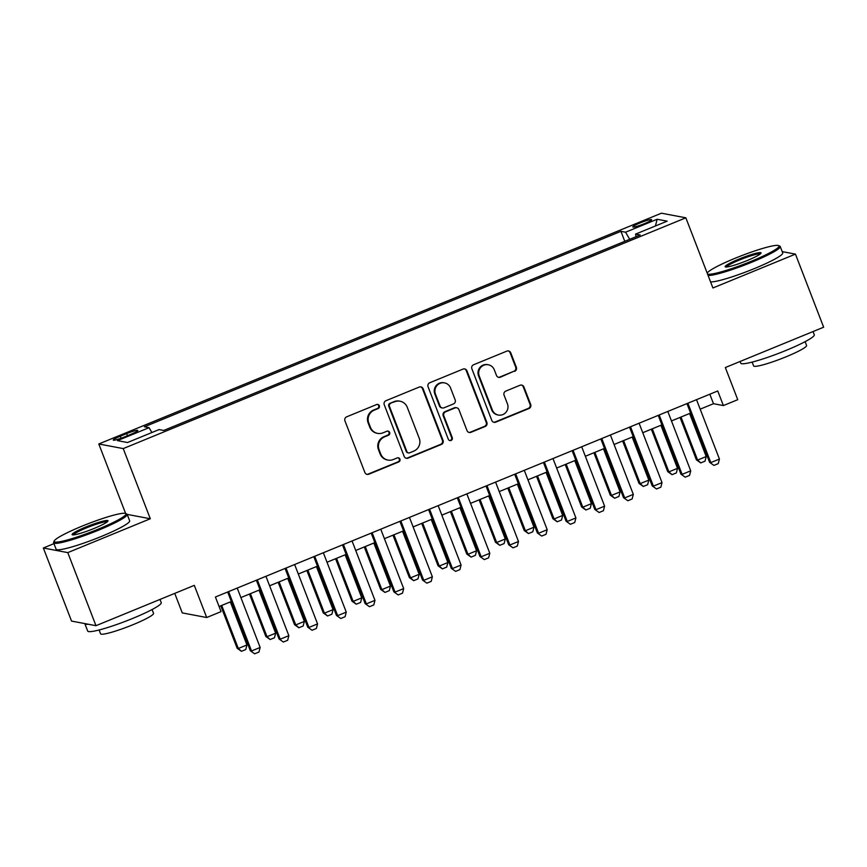 <?xml version="1.0" encoding="UTF-8"?>
<svg xmlns="http://www.w3.org/2000/svg" width="867" height="867" viewBox="0 0 867 867"><rect width="100%" height="100%" fill="white"/><g stroke="black" fill="none" stroke-linecap="round" stroke-linejoin="round"><path stroke-width="1.3" d="M379.334 405.745A2.167 2.113 100.7 0 0 376.592 404.553L346.659 416.832A3.1 3.024 100.7 0 0 344.947 420.853L364.877 472.504A3.1 3.024 100.7 0 0 368.8 474.216L398.733 461.938A2.167 2.113 100.7 0 0 398.365 457.798A2.167 2.113 100.7 0 0 397.184 457.928L393.315 459.51A9.905 9.678 100.7 0 1 380.754 454.026L379.096 449.724A9.905 9.678 100.7 0 1 384.569 436.849L388.438 435.256A2.167 2.113 100.7 0 0 388.069 431.116A2.167 2.113 100.7 0 0 386.888 431.235L383.019 432.828A9.905 9.678 100.7 0 1 370.458 427.344L368.789 423.042A9.905 9.678 100.7 0 1 374.262 410.156L378.142 408.563A2.167 2.113 100.7 0 0 379.334 405.745M377.633 433.381L376.972 433.251A9.905 9.678 100.7 0 1 369.797 427.214L368.128 422.912A9.905 9.678 100.7 0 1 373.601 410.037L377.481 408.444A2.167 2.113 100.7 0 0 377.438 404.39M366.795 474.314A3.1 3.024 100.7 0 0 368.139 474.097L398.072 461.818A2.167 2.113 100.7 0 0 398.029 457.765M387.928 460.063L387.267 459.943A9.905 9.678 100.7 0 1 380.093 453.907L378.435 449.605A9.905 9.678 100.7 0 1 383.908 436.719L387.777 435.126A2.167 2.113 100.7 0 0 387.733 431.083M640.106 222.927A10.09 1.149 -21.1 0 0 632.802 226.959A10.09 1.149 -21.1 0 0 644.333 223.719A10.09 1.149 -21.1 0 0 651.637 219.687A10.09 1.149 -21.1 0 0 640.106 222.927M514.64 371.358A3.1 3.024 100.7 0 0 516.353 367.326L510.761 352.836A3.1 3.024 100.7 0 0 506.837 351.124L473.588 364.758A3.1 3.024 100.7 0 0 471.876 368.789L491.806 420.441A3.1 3.024 100.7 0 0 495.729 422.153L528.978 408.509A3.1 3.024 100.7 0 0 530.691 404.488L523.939 386.985A3.1 3.024 100.7 0 0 520.005 385.273L505.786 391.104A3.1 3.024 100.7 0 0 504.074 395.135L507.423 403.816A8.28 8.096 100.7 0 1 498.341 415.044A8.28 8.096 100.7 0 1 492.348 409.993L479.223 375.996A8.28 8.096 100.7 0 1 488.294 364.769A8.28 8.096 100.7 0 1 494.298 369.808L496.488 375.476A3.1 3.024 100.7 0 0 500.411 377.188L513.979 371.228A3.1 3.024 100.7 0 0 515.692 367.207L510.099 352.717A3.1 3.024 100.7 0 0 508.181 350.907M53.96 543.642L43.35 547.998L67.778 552.615L95.977 625.692L194.295 585.366L206.704 617.521L221.052 611.636L215.417 597.016L717.746 390.963L723.392 405.572L737.741 399.687L725.332 367.532L823.65 327.206L795.451 254.118L782.197 251.614M67.778 552.615L150.305 518.759L123.233 448.597L685.851 217.812L712.923 287.974L795.451 254.118M423.129 388.784A3.1 3.024 100.7 0 0 419.205 387.072L385.956 400.706A3.1 3.024 100.7 0 0 384.244 404.737L404.174 456.389A3.1 3.024 100.7 0 0 408.108 458.101L441.346 444.457A3.1 3.024 100.7 0 0 443.059 440.436L423.129 388.784L422.467 388.654A3.1 3.024 100.7 0 0 420.56 386.855M429.772 382.737L463.021 369.093A3.1 3.024 100.7 0 1 466.945 370.816L486.875 422.457A3.1 3.024 100.7 0 1 485.162 426.488L470.933 432.319A3.1 3.024 100.7 0 1 467.01 430.606L458.925 409.657A3.1 3.024 100.7 0 0 455.002 407.945L445.562 411.825A3.1 3.024 100.7 0 0 443.85 415.846L452.271 437.651A2.167 2.113 100.7 0 1 449.897 440.588A2.167 2.113 100.7 0 1 448.326 439.276L428.06 386.758A3.1 3.024 100.7 0 1 429.772 382.737M95.977 625.692L71.549 621.086L43.35 547.998M124.425 436.957L130.733 434.367A9.775 1.116 -21.1 0 0 137.81 430.455A9.775 1.116 -21.1 0 0 126.647 433.598L120.329 436.188A9.775 1.116 -21.1 0 0 113.252 440.089A9.775 1.116 -21.1 0 0 124.425 436.957M123.233 448.597L98.805 443.98L661.423 213.195L685.851 217.812M624.782 241.319L620.935 231.337L144.431 426.802L149.059 427.68L151.898 432.525M620.935 231.337L625.562 232.215L657.132 219.264L667.167 221.161L635.598 234.112L640.214 234.99L163.711 430.455L159.095 429.577L127.514 442.528L117.479 440.631L149.059 427.68M174.744 593.386L182.276 612.904L206.704 617.521M125.628 513.492L98.805 443.98M700.178 409.17L713.487 403.708L723.392 405.572M219.08 606.51L231.337 601.492M240.896 597.569L260.035 589.712M269.604 585.789L288.744 577.942M298.302 574.019L317.452 566.162M327.011 562.239L346.15 554.392M355.719 550.469L374.858 542.612M384.417 538.689L403.567 530.842M413.125 526.919L432.265 519.062M441.834 515.139L460.973 507.293M470.532 503.369L489.682 495.512M499.24 491.589L518.379 483.732M527.949 479.819L547.088 471.962M556.647 468.039L575.796 460.182M585.355 456.27L604.494 448.412M614.064 444.489L633.203 436.632M642.761 432.72L661.911 424.863M671.47 420.939L690.609 413.082M709.824 394.214L713.487 403.708M635.598 234.112L636.031 236.702M629.713 239.292L625.562 232.215M657.132 219.264L655.419 225.984M150.305 518.759L127.189 514.391M406.092 458.188A3.1 3.024 100.7 0 0 407.447 457.971L440.696 444.337A3.1 3.024 100.7 0 0 442.398 440.306L422.467 388.654M390.605 403.458A2.167 2.113 100.7 0 0 389.413 406.276L406.905 451.609A2.167 2.113 100.7 0 0 409.657 452.812L413.743 451.133A9.905 9.678 100.7 0 0 419.216 438.247L407.252 407.262A9.905 9.678 100.7 0 0 394.691 401.779L389.944 403.328A2.167 2.113 100.7 0 0 388.752 406.146L389.413 406.276M408.476 452.932L407.815 452.802A2.167 2.113 100.7 0 1 406.244 451.479L388.752 406.146M400.077 401.226L399.416 401.096A9.905 9.678 100.7 0 0 394.03 401.649L394.691 401.779M389.944 403.328L394.03 401.649M468.928 432.416A3.1 3.024 100.7 0 0 470.272 432.2L484.501 426.358A3.1 3.024 100.7 0 0 486.214 422.337L466.283 370.686A3.1 3.024 100.7 0 0 464.365 368.876M456.681 407.772L456.02 407.653A3.1 3.024 100.7 0 0 454.341 407.826L444.901 411.695A3.1 3.024 100.7 0 0 443.189 415.716L451.609 437.532L452.271 437.651M449.572 440.501A2.167 2.113 100.7 0 0 451.609 437.532M450.537 387.928A8.28 8.096 100.7 0 0 436.773 385.782A8.28 8.096 100.7 0 0 435.462 394.106L440.089 406.092A3.1 3.024 100.7 0 0 444.012 407.804L453.452 403.935A3.1 3.024 100.7 0 0 455.164 399.904L450.537 387.928M444.543 382.878L443.882 382.759A8.28 8.096 100.7 0 0 434.811 393.986L435.462 394.106M442.333 407.978L441.671 407.848A3.1 3.024 100.7 0 1 439.428 405.962L434.811 393.986M498.406 377.286A3.1 3.024 100.7 0 0 499.75 377.069L513.979 371.228M488.294 364.769L487.644 364.639A8.28 8.096 100.7 0 0 478.562 375.866L479.223 375.996M498.341 415.044L497.68 414.914A8.28 8.096 100.7 0 1 491.687 409.874L478.562 375.866M493.724 422.24A3.1 3.024 100.7 0 0 495.068 422.023L528.317 408.39A3.1 3.024 100.7 0 0 530.03 404.369L523.278 386.855A3.1 3.024 100.7 0 0 521.36 385.056M220.76 605.827L237.146 648.267L238.327 648.483L246.943 644.95L230.329 601.904M246.943 644.95L245.762 649.546L241.449 651.312L237.146 648.267M221.714 605.437L238.327 648.483L241.449 651.312M237.233 588.075L260.143 647.454L258.962 652.038L254.66 653.805L250.346 650.759L227.674 591.998M260.143 647.454L251.538 650.987L228.617 591.608M254.66 653.805L250.346 650.759M82.007 526.171A38.484 4.389 -21.1 0 0 54.22 540.975A38.484 4.389 -21.1 0 0 98.112 529.217A38.484 4.389 -21.1 0 0 125.542 513.459A38.484 4.389 -21.1 0 0 82.007 526.171M125.542 513.459L126.755 513.99A39.427 4.498 158.9 0 1 127.178 514.369A39.427 4.498 158.9 0 1 98.654 530.127A39.427 4.498 158.9 0 1 53.613 542.764A39.427 4.498 158.9 0 1 53.678 542.178L54.22 540.975M86.028 526.93A19.237 2.2 158.9 0 1 107.985 521.045A19.237 2.2 158.9 0 1 94.091 528.447A19.237 2.2 158.9 0 1 72.319 534.809A19.237 2.2 158.9 0 1 86.028 526.93M107.291 521.815A18.294 2.092 -21.1 0 0 86.57 527.84A18.294 2.092 -21.1 0 0 73.348 534.906M160.005 599.433L161.251 602.663A39.427 4.498 158.9 0 1 132.716 618.409A39.427 4.498 158.9 0 1 87.686 631.046L84.858 623.741A39.427 4.498 158.9 0 1 84.825 623.59M88.347 624.251A39.427 4.498 158.9 0 1 84.858 623.741M152.072 609.544L153.546 613.359A28.383 3.24 158.9 0 1 132.998 624.695A28.383 3.24 158.9 0 1 100.572 633.799L99.109 629.984M127.178 514.369L129.66 520.807A39.427 4.498 158.9 0 1 101.136 536.554A39.427 4.498 158.9 0 1 56.095 549.19L53.613 542.764M707.526 273.994A38.484 4.389 -21.1 0 0 751.158 261.335A38.484 4.389 -21.1 0 0 778.577 245.578A38.484 4.389 -21.1 0 0 735.043 258.29A38.484 4.389 -21.1 0 0 707.255 273.094A38.484 4.389 -21.1 0 0 707.223 273.192M778.577 245.578L779.791 246.109A39.427 4.498 158.9 0 1 780.224 246.488A39.427 4.498 158.9 0 1 751.689 262.246A39.427 4.498 158.9 0 1 708.101 275.468M739.074 259.049A19.237 2.2 158.9 0 1 761.02 253.164A19.237 2.2 158.9 0 1 747.126 260.566A19.237 2.2 158.9 0 1 725.354 266.928A19.237 2.2 158.9 0 1 739.074 259.049M760.326 253.933A18.294 2.092 -21.1 0 0 739.605 259.959A18.294 2.092 -21.1 0 0 726.383 267.025M813.04 331.552L814.286 334.781A39.427 4.498 158.9 0 1 785.751 350.528A39.427 4.498 158.9 0 1 740.721 363.165L740.071 361.485M805.107 341.663L806.581 345.478A28.383 3.24 158.9 0 1 786.044 356.814A28.383 3.24 158.9 0 1 753.618 365.917L752.144 362.103M780.224 246.488L782.706 252.926A39.427 4.498 158.9 0 1 754.171 268.672A39.427 4.498 158.9 0 1 710.582 281.905M249.468 594.047L265.844 636.486L267.036 636.714L275.641 633.181L259.027 590.124M275.641 633.181L274.46 637.765L270.157 639.532L265.844 636.486M250.422 593.657L267.036 636.714L270.157 639.532M278.177 582.277L294.552 624.717L295.745 624.934L304.35 621.401L287.736 578.354M304.35 621.401L303.168 625.996L298.866 627.762L294.552 624.717M279.131 581.887L295.745 624.934L298.866 627.762M306.875 570.497L323.261 612.936L324.442 613.164L333.058 609.631L316.444 566.574M333.058 609.631L331.877 614.215L327.563 615.982L323.261 612.936M307.828 570.107L324.442 613.164L327.563 615.982M335.583 558.727L351.959 601.167L353.151 601.384L361.756 597.851L345.142 554.804M361.756 597.851L360.574 602.446L356.272 604.212L351.959 601.167M336.537 558.337L353.151 601.384L356.272 604.212M265.941 576.295L288.852 635.674L287.671 640.269L283.368 642.035L279.055 638.979L256.372 580.218M288.852 635.674L280.236 639.207L257.326 579.828M283.368 642.035L279.055 638.979M294.639 564.525L317.56 623.904L316.368 628.488L312.066 630.255L307.752 627.209L285.08 568.449M317.56 623.904L308.945 627.437L286.034 568.058M312.066 630.255L307.752 627.209M323.348 552.745L346.258 612.124L345.077 616.719L340.774 618.485L336.461 615.429L313.789 556.668M346.258 612.124L337.653 615.657L314.732 556.278M340.774 618.485L336.461 615.429M352.056 540.975L374.967 600.354L373.785 604.938L369.483 606.705L365.17 603.66L342.487 544.899M374.967 600.354L366.351 603.887L343.44 544.509M369.483 606.705L365.17 603.66M364.292 546.947L380.667 589.387L381.859 589.614L390.464 586.081L373.85 543.024M390.464 586.081L389.283 590.665L384.981 592.432L380.667 589.387M365.245 546.557L381.859 589.614L384.981 592.432M380.754 529.195L403.675 588.574L402.494 593.169L398.181 594.935L393.867 591.879L371.195 533.118M403.675 588.574L395.059 592.107L372.149 532.728M398.181 594.935L393.867 591.879M392.989 535.177L409.376 577.617L410.557 577.834L419.173 574.301L402.559 531.254M419.173 574.301L417.992 578.896L413.678 580.662L409.376 577.617M393.943 534.787L410.557 577.834L413.678 580.662M409.462 517.426L432.373 576.804L431.192 581.389L426.889 583.155L422.576 580.11L399.904 521.349M432.373 576.804L423.768 580.337L400.847 520.959M426.889 583.155L422.576 580.11M421.698 523.397L438.073 565.837L439.266 566.064L447.871 562.531L431.257 519.474M447.871 562.531L446.689 567.116L442.387 568.882L438.073 565.837M422.652 523.007L439.266 566.064L442.387 568.882M438.171 505.645L461.081 565.024L459.9 569.619L455.598 571.386L451.284 568.329L428.601 509.568M461.081 565.024L452.466 568.557L429.555 509.178M455.598 571.386L451.284 568.329M450.406 511.628L466.782 554.067L467.974 554.284L476.579 550.751L459.965 507.704M476.579 550.751L475.398 555.346L471.095 557.113L466.782 554.067M451.36 511.237L467.974 554.284L471.095 557.113M466.869 493.876L489.79 553.254L488.609 557.839L484.295 559.605L479.982 556.56L457.31 497.788M489.79 553.254L481.174 556.787L458.264 497.398M484.295 559.605L479.982 556.56M479.104 499.847L495.49 542.287L496.672 542.514L505.288 538.981L488.674 495.924M505.288 538.981L504.106 543.566L499.793 545.332L495.49 542.287M480.058 499.457L496.672 542.514L499.793 545.332M495.577 482.095L518.488 541.474L517.306 546.069L513.004 547.836L508.691 544.779L486.019 486.019M518.488 541.474L509.883 545.007L486.961 485.628M513.004 547.836L508.691 544.779M507.813 488.078L524.188 530.517L525.38 530.734L533.985 527.201L517.382 484.154M533.985 527.201L532.804 531.796L528.502 533.563L524.188 530.517M508.766 487.688L525.38 530.734L528.502 533.563M524.286 470.326L547.196 529.704L546.015 534.289L541.712 536.055L537.399 533.01L514.716 474.238M547.196 529.704L538.58 533.238L515.67 473.848M541.712 536.055L537.399 533.01M536.521 476.297L552.897 518.737L554.089 518.965L562.694 515.432L546.08 472.374M562.694 515.432L561.513 520.016L557.21 521.782L552.897 518.737M537.475 475.907L554.089 518.965L557.21 521.782M552.983 458.545L575.905 517.924L574.723 522.519L570.41 524.286L566.097 521.23L543.425 462.469M575.905 517.924L567.289 521.457L544.378 462.078M570.41 524.286L566.097 521.23M565.219 464.528L581.605 506.967L582.787 507.184L591.402 503.651L574.788 460.605M591.402 503.651L590.221 508.246L585.908 510.013L581.605 506.967M566.173 464.138L582.787 507.184L585.908 510.013M581.692 446.776L604.602 506.155L603.421 510.739L599.119 512.505L594.805 509.46L572.133 450.688M604.602 506.155L595.997 509.688L573.076 450.298M599.119 512.505L594.805 509.46M610.401 434.996L633.311 494.374L632.13 498.969L627.827 500.736L623.514 497.68L600.831 438.919M633.311 494.374L624.695 497.907L601.785 438.529M627.827 500.736L623.514 497.68M639.098 423.226L662.02 482.605L660.838 487.189L656.525 488.955L652.212 485.91L629.54 427.138M662.02 482.605L653.404 486.138L630.493 426.748M656.525 488.955L652.212 485.91M593.928 452.747L610.303 495.187L611.495 495.415L620.1 491.882L603.497 448.824M620.1 491.882L618.919 496.466L614.616 498.232L610.303 495.187M594.881 452.357L611.495 495.415L614.616 498.232M622.636 440.978L639.012 483.418L640.204 483.634L648.809 480.101L632.195 437.055M648.809 480.101L647.627 484.696L643.325 486.463L639.012 483.418M623.59 440.588L640.204 483.634L643.325 486.463M651.334 429.198L667.72 471.637L668.901 471.865L677.517 468.332L660.903 425.274M677.517 468.332L676.336 472.916L672.023 474.683L667.72 471.637M652.287 428.807L668.901 471.865L672.023 474.683M667.807 411.446L690.717 470.824L689.536 475.419L685.233 477.186L680.92 474.13L658.248 415.369M690.717 470.824L682.112 474.357L659.191 414.979M685.233 477.186L680.92 474.13M680.042 417.428L696.418 459.868L697.61 460.084L706.215 456.551L689.612 413.505M706.215 456.551L705.034 461.146L700.731 462.913L696.418 459.868M680.996 417.027L697.61 460.084L700.731 462.913M696.515 399.665L719.426 459.055L718.244 463.639L713.942 465.406L709.629 462.36L686.946 403.588M719.426 459.055L710.81 462.588L687.899 403.198M713.942 465.406L709.629 462.36M121.12 438.236L120.329 436.188M127.46 435.711L126.647 433.598M373.601 410.037L374.262 410.156M368.128 422.912L368.789 423.042M369.797 427.214L370.458 427.344M387.777 435.126L388.438 435.256M383.908 436.719L384.569 436.849M378.435 449.605L379.096 449.724M380.093 453.907L380.754 454.026M398.072 461.818L398.733 461.938M368.139 474.097L368.8 474.216M377.481 408.444L378.142 408.563M442.398 440.306L443.059 440.436M440.696 444.337L441.346 444.457M407.447 457.971L408.108 458.101M406.244 451.479L406.905 451.609M466.283 370.686L466.945 370.816M486.214 422.337L486.875 422.457M484.501 426.358L485.162 426.488M470.272 432.2L470.933 432.319M454.341 407.826L455.002 407.945M444.901 411.695L445.562 411.825M443.189 415.716L443.85 415.846M439.428 405.962L440.089 406.092M499.75 377.069L500.411 377.188M491.687 409.874L492.348 409.993M523.278 386.855L523.939 386.985M530.03 404.369L530.691 404.488M528.317 408.39L528.978 408.509M495.068 422.023L495.729 422.153M510.099 352.717L510.761 352.836M515.692 367.207L516.353 367.326"/></g></svg>
